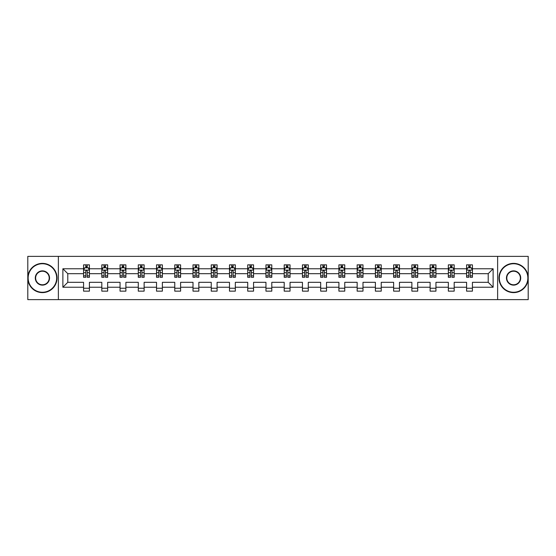 <?xml version="1.0" encoding="UTF-8"?>
<svg xmlns="http://www.w3.org/2000/svg" width="556" height="556" viewBox="0 0 556 556"><rect width="100%" height="100%" fill="white"/><g stroke="black" fill="none" stroke-linecap="round" stroke-linejoin="round"><path stroke-width="0.83" d="M497.627 299.628L528.2 299.628L528.2 256.372L497.627 256.372L497.627 299.628L58.373 299.628L58.373 256.372L27.8 256.372L27.8 299.628L58.373 299.628M472.433 287.237L472.433 282.323L488.217 282.323L493.123 287.237L472.433 287.237L472.433 291.156L466.588 291.156L466.588 287.237L454.189 287.237L454.189 291.156L448.344 291.156L448.344 287.237L435.953 287.237L435.953 291.156L430.108 291.156L430.108 287.237L417.716 287.237L417.716 291.156L411.871 291.156L411.871 287.237L399.479 287.237L399.479 291.156L393.627 291.156L393.627 287.237L381.235 287.237L381.235 291.156L375.39 291.156L375.39 287.237L362.998 287.237L362.998 291.156L357.154 291.156L357.154 287.237L344.762 287.237L344.762 291.156L338.91 291.156L338.91 287.237L326.518 287.237L326.518 291.156L320.673 291.156L320.673 287.237L308.281 287.237L308.281 291.156L302.436 291.156L302.436 287.237L290.044 287.237L290.044 291.156L284.199 291.156L284.199 287.237L271.801 287.237L271.801 291.156L265.956 291.156L265.956 287.237L253.564 287.237L253.564 291.156L247.719 291.156L247.719 287.237L235.327 287.237L235.327 291.156L229.482 291.156L229.482 287.237L217.09 287.237L217.09 291.156L211.238 291.156L211.238 287.237L198.846 287.237L198.846 291.156L193.001 291.156L193.001 287.237L180.61 287.237L180.61 291.156L174.765 291.156L174.765 287.237L162.373 287.237L162.373 291.156L156.521 291.156L156.521 287.237L144.129 287.237L144.129 291.156L138.284 291.156L138.284 287.237L125.892 287.237L125.892 291.156L120.047 291.156L120.047 287.237L107.655 287.237L107.655 291.156L101.811 291.156L101.811 287.237L89.412 287.237L89.412 291.156L83.567 291.156L83.567 287.237L62.877 287.237L62.877 268.763L83.567 268.763L83.567 264.844L89.412 264.844L89.412 268.763L101.811 268.763L101.811 264.844L107.655 264.844L107.655 268.763L120.047 268.763L120.047 264.844L125.892 264.844L125.892 268.763L138.284 268.763L138.284 264.844L144.129 264.844L144.129 268.763L156.521 268.763L156.521 264.844L162.373 264.844L162.373 268.763L174.765 268.763L174.765 264.844L180.61 264.844L180.61 268.763L193.001 268.763L193.001 264.844L198.846 264.844L198.846 268.763L211.238 268.763L211.238 264.844L217.09 264.844L217.09 268.763L229.482 268.763L229.482 264.844L235.327 264.844L235.327 268.763L247.719 268.763L247.719 264.844L253.564 264.844L253.564 268.763L265.956 268.763L265.956 264.844L271.801 264.844L271.801 268.763L284.199 268.763L284.199 264.844L290.044 264.844L290.044 268.763L302.436 268.763L302.436 264.844L308.281 264.844L308.281 268.763L320.673 268.763L320.673 264.844L326.518 264.844L326.518 268.763L338.91 268.763L338.91 264.844L344.762 264.844L344.762 268.763L357.154 268.763L357.154 264.844L362.998 264.844L362.998 268.763L375.39 268.763L375.39 264.844L381.235 264.844L381.235 268.763L393.627 268.763L393.627 264.844L399.479 264.844L399.479 268.763L411.871 268.763L411.871 264.844L417.716 264.844L417.716 268.763L430.108 268.763L430.108 264.844L435.953 264.844L435.953 268.763L448.344 268.763L448.344 264.844L454.189 264.844L454.189 268.763L466.588 268.763L466.588 264.844L472.433 264.844L472.433 268.763L493.123 268.763L493.123 287.237M497.627 256.372L58.373 256.372M466.588 268.763L466.588 273.677L454.189 273.677L454.189 268.763M454.189 287.237L454.189 282.323L466.588 282.323L466.588 287.237M448.344 268.763L448.344 273.677L435.953 273.677L435.953 268.763M435.953 287.237L435.953 282.323L448.344 282.323L448.344 287.237M430.108 268.763L430.108 273.677L417.716 273.677L417.716 268.763M417.716 287.237L417.716 282.323L430.108 282.323L430.108 287.237M411.871 268.763L411.871 273.677L399.479 273.677L399.479 268.763M399.479 287.237L399.479 282.323L411.871 282.323L411.871 287.237M393.627 268.763L393.627 273.677L381.235 273.677L381.235 268.763M381.235 287.237L381.235 282.323L393.627 282.323L393.627 287.237M375.39 268.763L375.39 273.677L362.998 273.677L362.998 268.763M362.998 287.237L362.998 282.323L375.39 282.323L375.39 287.237M357.154 268.763L357.154 273.677L344.762 273.677L344.762 268.763M344.762 287.237L344.762 282.323L357.154 282.323L357.154 287.237M338.91 268.763L338.91 273.677L326.518 273.677L326.518 268.763M326.518 287.237L326.518 282.323L338.91 282.323L338.91 287.237M320.673 268.763L320.673 273.677L308.281 273.677L308.281 268.763M308.281 287.237L308.281 282.323L320.673 282.323L320.673 287.237M302.436 268.763L302.436 273.677L290.044 273.677L290.044 268.763M290.044 287.237L290.044 282.323L302.436 282.323L302.436 287.237M284.199 268.763L284.199 273.677L271.801 273.677L271.801 268.763M271.801 287.237L271.801 282.323L284.199 282.323L284.199 287.237M265.956 268.763L265.956 273.677L253.564 273.677L253.564 268.763M253.564 287.237L253.564 282.323L265.956 282.323L265.956 287.237M247.719 268.763L247.719 273.677L235.327 273.677L235.327 268.763M235.327 287.237L235.327 282.323L247.719 282.323L247.719 287.237M229.482 268.763L229.482 273.677L217.09 273.677L217.09 268.763M217.09 287.237L217.09 282.323L229.482 282.323L229.482 287.237M211.238 268.763L211.238 273.677L198.846 273.677L198.846 268.763M198.846 287.237L198.846 282.323L211.238 282.323L211.238 287.237M193.001 268.763L193.001 273.677L180.61 273.677L180.61 268.763M180.61 287.237L180.61 282.323L193.001 282.323L193.001 287.237M174.765 268.763L174.765 273.677L162.373 273.677L162.373 268.763M162.373 287.237L162.373 282.323L174.765 282.323L174.765 287.237M156.521 268.763L156.521 273.677L144.129 273.677L144.129 268.763M144.129 287.237L144.129 282.323L156.521 282.323L156.521 287.237M138.284 268.763L138.284 273.677L125.892 273.677L125.892 268.763M125.892 287.237L125.892 282.323L138.284 282.323L138.284 287.237M120.047 268.763L120.047 273.677L107.655 273.677L107.655 268.763M107.655 287.237L107.655 282.323L120.047 282.323L120.047 287.237M101.811 268.763L101.811 273.677L89.412 273.677L89.412 268.763M89.412 287.237L89.412 282.323L101.811 282.323L101.811 287.237M83.567 268.763L83.567 273.677L67.783 273.677L67.783 282.323L83.567 282.323L83.567 287.237M62.877 268.763L67.783 273.677M488.217 282.323L488.217 273.677L472.433 273.677L472.433 268.763M468.805 267.77L470.209 267.77M450.568 267.77L451.972 267.77M432.332 267.77L433.729 267.77M414.088 267.77L415.492 267.77M395.851 267.77L397.255 267.77M377.614 267.77L379.018 267.77M359.371 267.77L360.774 267.77M341.134 267.77L342.538 267.77M322.897 267.77L324.301 267.77M304.66 267.77L306.057 267.77M286.416 267.77L287.82 267.77M268.18 267.77L269.584 267.77M249.943 267.77L251.34 267.77M231.699 267.77L233.103 267.77M213.462 267.77L214.866 267.77M195.225 267.77L196.629 267.77M176.982 267.77L178.386 267.77M158.745 267.77L160.149 267.77M140.508 267.77L141.912 267.77M122.271 267.77L123.668 267.77M104.028 267.77L105.431 267.77M85.791 267.77L87.195 267.77M83.567 288.23L89.412 288.23M101.811 288.23L107.655 288.23M120.047 288.23L125.892 288.23M138.284 288.23L144.129 288.23M156.521 288.23L162.373 288.23M174.765 288.23L180.61 288.23M193.001 288.23L198.846 288.23M211.238 288.23L217.09 288.23M229.482 288.23L235.327 288.23M247.719 288.23L253.564 288.23M265.956 288.23L271.801 288.23M284.199 288.23L290.044 288.23M302.436 288.23L308.281 288.23M320.673 288.23L326.518 288.23M338.91 288.23L344.762 288.23M357.154 288.23L362.998 288.23M375.39 288.23L381.235 288.23M393.627 288.23L399.479 288.23M411.871 288.23L417.716 288.23M430.108 288.23L435.953 288.23M448.344 288.23L454.189 288.23M466.588 288.23L472.433 288.23M67.783 282.323L62.877 287.237M493.123 268.763L488.217 273.677M87.195 266.366L85.791 266.366M84.665 267.971L83.567 267.971L83.567 264.844L85.791 264.844L85.791 267.825M83.567 275.832L83.567 277.298L85.791 277.298L85.791 275.832L83.567 275.832L83.567 273.677M89.412 273.677L89.412 277.298L87.195 277.298L87.195 271.043C86.729 270.14 86.256 270.14 85.791 271.043L85.791 275.832M88.314 267.971L89.412 267.971L89.412 264.844L87.195 264.844L87.195 267.825M89.412 270.167L88.244 267.825L84.741 267.825L83.567 270.167M42.416 263.739A14.261 14.261 0 0 0 28.147 278A14.261 14.261 0 0 0 42.416 292.261A14.261 14.261 0 0 0 56.677 278A14.261 14.261 0 0 0 42.416 263.739M42.416 292.616A14.616 14.616 0 0 1 27.8 278A14.616 14.616 0 0 1 42.416 263.384A14.616 14.616 0 0 1 57.032 278A14.616 14.616 0 0 1 42.416 292.616M42.416 270.869A7.131 7.131 0 0 1 49.547 278A7.131 7.131 0 0 1 42.416 285.131A7.131 7.131 0 0 1 35.285 278A7.131 7.131 0 0 1 42.416 270.869M42.416 284.783A6.783 6.783 0 0 0 49.199 278A6.783 6.783 0 0 0 42.416 271.217A6.783 6.783 0 0 0 35.633 278A6.783 6.783 0 0 0 42.416 284.783M513.584 263.739A14.261 14.261 0 0 0 499.323 278A14.261 14.261 0 0 0 513.584 292.261A14.261 14.261 0 0 0 527.852 278A14.261 14.261 0 0 0 513.584 263.739M513.584 292.616A14.616 14.616 0 0 1 498.968 278A14.616 14.616 0 0 1 513.584 263.384A14.616 14.616 0 0 1 528.2 278A14.616 14.616 0 0 1 513.584 292.616M513.584 270.869A7.131 7.131 0 0 1 520.715 278A7.131 7.131 0 0 1 513.584 285.131A7.131 7.131 0 0 1 506.453 278A7.131 7.131 0 0 1 513.584 270.869M513.584 284.783A6.783 6.783 0 0 0 520.367 278A6.783 6.783 0 0 0 513.584 271.217A6.783 6.783 0 0 0 506.801 278A6.783 6.783 0 0 0 513.584 284.783M105.431 266.366L104.028 266.366M102.909 267.971L101.811 267.971L101.811 264.844L104.028 264.844L104.028 267.825M101.811 275.832L101.811 277.298L104.028 277.298L104.028 275.832L101.811 275.832L101.811 273.677M107.655 273.677L107.655 277.298L105.431 277.298L105.431 271.043C104.966 270.14 104.5 270.14 104.028 271.043L104.028 275.832M106.557 267.971L107.655 267.971L107.655 264.844L105.431 264.844L105.431 267.825M107.655 270.167L106.481 267.825L102.978 267.825L101.811 270.167M123.668 266.366L122.271 266.366M121.145 267.971L120.047 267.971L120.047 264.844L122.271 264.844L122.271 267.825M120.047 275.832L120.047 277.298L122.271 277.298L122.271 275.832L120.047 275.832L120.047 273.677M125.892 273.677L125.892 277.298L123.668 277.298L123.668 271.043C123.203 270.14 122.737 270.14 122.271 271.043L122.271 275.832M124.794 267.971L125.892 267.971L125.892 264.844L123.668 264.844L123.668 267.825M125.892 270.167L124.725 267.825L121.215 267.825L120.047 270.167M141.912 266.366L140.508 266.366M139.382 267.971L138.284 267.971L138.284 264.844L140.508 264.844L140.508 267.825M138.284 275.832L138.284 277.298L140.508 277.298L140.508 275.832L138.284 275.832L138.284 273.677M144.129 273.677L144.129 277.298L141.912 277.298L141.912 271.043C141.439 270.14 140.974 270.14 140.508 271.043L140.508 275.832M143.031 267.971L144.129 267.971L144.129 264.844L141.912 264.844L141.912 267.825M144.129 270.167L142.961 267.825L139.452 267.825L138.284 270.167M160.149 266.366L158.745 266.366M157.626 267.971L156.521 267.971L156.521 264.844L158.745 264.844L158.745 267.825M156.521 275.832L156.521 277.298L158.745 277.298L158.745 275.832L156.521 275.832L156.521 273.677M162.373 273.677L162.373 277.298L160.149 277.298L160.149 271.043C159.683 270.14 159.218 270.14 158.745 271.043L158.745 275.832M161.268 267.971L162.373 267.971L162.373 264.844L160.149 264.844L160.149 267.825M162.373 270.167L161.198 267.825L157.695 267.825L156.521 270.167M178.386 266.366L176.982 266.366M175.863 267.971L174.765 267.971L174.765 264.844L176.982 264.844L176.982 267.825M174.765 275.832L174.765 277.298L176.982 277.298L176.982 275.832L174.765 275.832L174.765 273.677M180.61 273.677L180.61 277.298L178.386 277.298L178.386 271.043C177.92 270.14 177.454 270.14 176.982 271.043L176.982 275.832M179.512 267.971L180.61 267.971L180.61 264.844L178.386 264.844L178.386 267.825M180.61 270.167L179.442 267.825L175.932 267.825L174.765 270.167M196.629 266.366L195.225 266.366M194.1 267.971L193.001 267.971L193.001 264.844L195.225 264.844L195.225 267.825M193.001 275.832L193.001 277.298L195.225 277.298L195.225 275.832L193.001 275.832L193.001 273.677M198.846 273.677L198.846 277.298L196.629 277.298L196.629 271.043C196.157 270.14 195.691 270.14 195.225 271.043L195.225 275.832M197.748 267.971L198.846 267.971L198.846 264.844L196.629 264.844L196.629 267.825M198.846 270.167L197.679 267.825L194.169 267.825L193.001 270.167M214.866 266.366L213.462 266.366M212.343 267.971L211.238 267.971L211.238 264.844L213.462 264.844L213.462 267.825M211.238 275.832L211.238 277.298L213.462 277.298L213.462 275.832L211.238 275.832L211.238 273.677M217.09 273.677L217.09 277.298L214.866 277.298L214.866 271.043C214.401 270.14 213.928 270.14 213.462 271.043L213.462 275.832M215.985 267.971L217.09 267.971L217.09 264.844L214.866 264.844L214.866 267.825M217.09 270.167L215.916 267.825L212.413 267.825L211.238 270.167M233.103 266.366L231.699 266.366M230.58 267.971L229.482 267.971L229.482 264.844L231.699 264.844L231.699 267.825M229.482 275.832L229.482 277.298L231.699 277.298L231.699 275.832L229.482 275.832L229.482 273.677M235.327 273.677L235.327 277.298L233.103 277.298L233.103 271.043C232.637 270.14 232.172 270.14 231.699 271.043L231.699 275.832M234.229 267.971L235.327 267.971L235.327 264.844L233.103 264.844L233.103 267.825M235.327 270.167L234.159 267.825L230.65 267.825L229.482 270.167M251.34 266.366L249.943 266.366M248.817 267.971L247.719 267.971L247.719 264.844L249.943 264.844L249.943 267.825M247.719 275.832L247.719 277.298L249.943 277.298L249.943 275.832L247.719 275.832L247.719 273.677M253.564 273.677L253.564 277.298L251.34 277.298L251.34 271.043C250.874 270.14 250.409 270.14 249.943 271.043L249.943 275.832M252.466 267.971L253.564 267.971L253.564 264.844L251.34 264.844L251.34 267.825M253.564 270.167L252.396 267.825L248.886 267.825L247.719 270.167M269.584 266.366L268.18 266.366M267.054 267.971L265.956 267.971L265.956 264.844L268.18 264.844L268.18 267.825M265.956 275.832L265.956 277.298L268.18 277.298L268.18 275.832L265.956 275.832L265.956 273.677M271.801 273.677L271.801 277.298L269.584 277.298L269.584 271.043C269.118 270.14 268.645 270.14 268.18 271.043L268.18 275.832M270.702 267.971L271.801 267.971L271.801 264.844L269.584 264.844L269.584 267.825M271.801 270.167L270.633 267.825L267.13 267.825L265.956 270.167M287.82 266.366L286.416 266.366M285.297 267.971L284.199 267.971L284.199 264.844L286.416 264.844L286.416 267.825M284.199 275.832L284.199 277.298L286.416 277.298L286.416 275.832L284.199 275.832L284.199 273.677M290.044 273.677L290.044 277.298L287.82 277.298L287.82 271.043C287.355 270.14 286.889 270.14 286.416 271.043L286.416 275.832M288.946 267.971L290.044 267.971L290.044 264.844L287.82 264.844L287.82 267.825M290.044 270.167L288.87 267.825L285.367 267.825L284.199 270.167M306.057 266.366L304.66 266.366M303.534 267.971L302.436 267.971L302.436 264.844L304.66 264.844L304.66 267.825M302.436 275.832L302.436 277.298L304.66 277.298L304.66 275.832L302.436 275.832L302.436 273.677M308.281 273.677L308.281 277.298L306.057 277.298L306.057 271.043C305.591 270.14 305.126 270.14 304.66 271.043L304.66 275.832M307.183 267.971L308.281 267.971L308.281 264.844L306.057 264.844L306.057 267.825M308.281 270.167L307.114 267.825L303.604 267.825L302.436 270.167M324.301 266.366L322.897 266.366M321.771 267.971L320.673 267.971L320.673 264.844L322.897 264.844L322.897 267.825M320.673 275.832L320.673 277.298L322.897 277.298L322.897 275.832L320.673 275.832L320.673 273.677M326.518 273.677L326.518 277.298L324.301 277.298L324.301 271.043C323.828 270.14 323.363 270.14 322.897 271.043L322.897 275.832M325.42 267.971L326.518 267.971L326.518 264.844L324.301 264.844L324.301 267.825M326.518 270.167L325.35 267.825L321.841 267.825L320.673 270.167M342.538 266.366L341.134 266.366M340.015 267.971L338.91 267.971L338.91 264.844L341.134 264.844L341.134 267.825M338.91 275.832L338.91 277.298L341.134 277.298L341.134 275.832L338.91 275.832L338.91 273.677M344.762 273.677L344.762 277.298L342.538 277.298L342.538 271.043C342.072 270.14 341.599 270.14 341.134 271.043L341.134 275.832M343.657 267.971L344.762 267.971L344.762 264.844L342.538 264.844L342.538 267.825M344.762 270.167L343.587 267.825L340.084 267.825L338.91 270.167M360.774 266.366L359.371 266.366M358.252 267.971L357.154 267.971L357.154 264.844L359.371 264.844L359.371 267.825M357.154 275.832L357.154 277.298L359.371 277.298L359.371 275.832L357.154 275.832L357.154 273.677M362.998 273.677L362.998 277.298L360.774 277.298L360.774 271.043C360.309 270.14 359.843 270.14 359.371 271.043L359.371 275.832M361.9 267.971L362.998 267.971L362.998 264.844L360.774 264.844L360.774 267.825M362.998 270.167L361.831 267.825L358.321 267.825L357.154 270.167M379.018 266.366L377.614 266.366M376.488 267.971L375.39 267.971L375.39 264.844L377.614 264.844L377.614 267.825M375.39 275.832L375.39 277.298L377.614 277.298L377.614 275.832L375.39 275.832L375.39 273.677M381.235 273.677L381.235 277.298L379.018 277.298L379.018 271.043C378.546 270.14 378.08 270.14 377.614 271.043L377.614 275.832M380.137 267.971L381.235 267.971L381.235 264.844L379.018 264.844L379.018 267.825M381.235 270.167L380.068 267.825L376.558 267.825L375.39 270.167M397.255 266.366L395.851 266.366M394.732 267.971L393.627 267.971L393.627 264.844L395.851 264.844L395.851 267.825M393.627 275.832L393.627 277.298L395.851 277.298L395.851 275.832L393.627 275.832L393.627 273.677M399.479 273.677L399.479 277.298L397.255 277.298L397.255 271.043C396.789 270.14 396.317 270.14 395.851 271.043L395.851 275.832M398.374 267.971L399.479 267.971L399.479 264.844L397.255 264.844L397.255 267.825M399.479 270.167L398.304 267.825L394.802 267.825L393.627 270.167M415.492 266.366L414.088 266.366M412.969 267.971L411.871 267.971L411.871 264.844L414.088 264.844L414.088 267.825M411.871 275.832L411.871 277.298L414.088 277.298L414.088 275.832L411.871 275.832L411.871 273.677M417.716 273.677L417.716 277.298L415.492 277.298L415.492 271.043C415.026 270.14 414.561 270.14 414.088 271.043L414.088 275.832M416.618 267.971L417.716 267.971L417.716 264.844L415.492 264.844L415.492 267.825M417.716 270.167L416.548 267.825L413.038 267.825L411.871 270.167M433.729 266.366L432.332 266.366M431.206 267.971L430.108 267.971L430.108 264.844L432.332 264.844L432.332 267.825M430.108 275.832L430.108 277.298L432.332 277.298L432.332 275.832L430.108 275.832L430.108 273.677M435.953 273.677L435.953 277.298L433.729 277.298L433.729 271.043C433.263 270.14 432.797 270.14 432.332 271.043L432.332 275.832M434.855 267.971L435.953 267.971L435.953 264.844L433.729 264.844L433.729 267.825M435.953 270.167L434.785 267.825L431.275 267.825L430.108 270.167M451.972 266.366L450.568 266.366M449.443 267.971L448.344 267.971L448.344 264.844L450.568 264.844L450.568 267.825M448.344 275.832L448.344 277.298L450.568 277.298L450.568 275.832L448.344 275.832L448.344 273.677M454.189 273.677L454.189 277.298L451.972 277.298L451.972 271.043C451.507 270.14 451.034 270.14 450.568 271.043L450.568 275.832M453.091 267.971L454.189 267.971L454.189 264.844L451.972 264.844L451.972 267.825M454.189 270.167L453.022 267.825L449.519 267.825L448.344 270.167M470.209 266.366L468.805 266.366M467.686 267.971L466.588 267.971L466.588 264.844L468.805 264.844L468.805 267.825M466.588 275.832L466.588 277.298L468.805 277.298L468.805 275.832L466.588 275.832L466.588 273.677M472.433 273.677L472.433 277.298L470.209 277.298L470.209 271.043C469.744 270.14 469.278 270.14 468.805 271.043L468.805 275.832M471.335 267.971L472.433 267.971L472.433 264.844L470.209 264.844L470.209 267.825M472.433 270.167L471.259 267.825L467.756 267.825L466.588 270.167M89.384 270.105L83.602 270.105M89.412 275.832L87.195 275.832M85.791 272.697L83.567 272.697M89.412 272.697L87.195 272.697M87.195 267.109L85.791 267.109M107.628 270.105L101.838 270.105M107.655 275.832L105.431 275.832M104.028 272.697L101.811 272.697M107.655 272.697L105.431 272.697M105.431 267.109L104.028 267.109M125.864 270.105L120.075 270.105M125.892 275.832L123.668 275.832M122.271 272.697L120.047 272.697M125.892 272.697L123.668 272.697M123.668 267.109L122.271 267.109M144.101 270.105L138.312 270.105M144.129 275.832L141.912 275.832M140.508 272.697L138.284 272.697M144.129 272.697L141.912 272.697M141.912 267.109L140.508 267.109M162.338 270.105L156.556 270.105M162.373 275.832L160.149 275.832M158.745 272.697L156.521 272.697M162.373 272.697L160.149 272.697M160.149 267.109L158.745 267.109M180.582 270.105L174.792 270.105M180.61 275.832L178.386 275.832M176.982 272.697L174.765 272.697M180.61 272.697L178.386 272.697M178.386 267.109L176.982 267.109M198.819 270.105L193.029 270.105M198.846 275.832L196.629 275.832M195.225 272.697L193.001 272.697M198.846 272.697L196.629 272.697M196.629 267.109L195.225 267.109M217.055 270.105L211.273 270.105M217.09 275.832L214.866 275.832M213.462 272.697L211.238 272.697M217.09 272.697L214.866 272.697M214.866 267.109L213.462 267.109M235.299 270.105L229.51 270.105M235.327 275.832L233.103 275.832M231.699 272.697L229.482 272.697M235.327 272.697L233.103 272.697M233.103 267.109L231.699 267.109M253.536 270.105L247.747 270.105M253.564 275.832L251.34 275.832M249.943 272.697L247.719 272.697M253.564 272.697L251.34 272.697M251.34 267.109L249.943 267.109M271.773 270.105L265.983 270.105M271.801 275.832L269.584 275.832M268.18 272.697L265.956 272.697M271.801 272.697L269.584 272.697M269.584 267.109L268.18 267.109M290.017 270.105L284.227 270.105M290.044 275.832L287.82 275.832M286.416 272.697L284.199 272.697M290.044 272.697L287.82 272.697M287.82 267.109L286.416 267.109M308.253 270.105L302.464 270.105M308.281 275.832L306.057 275.832M304.66 272.697L302.436 272.697M308.281 272.697L306.057 272.697M306.057 267.109L304.66 267.109M326.49 270.105L320.701 270.105M326.518 275.832L324.301 275.832M322.897 272.697L320.673 272.697M326.518 272.697L324.301 272.697M324.301 267.109L322.897 267.109M344.727 270.105L338.945 270.105M344.762 275.832L342.538 275.832M341.134 272.697L338.91 272.697M344.762 272.697L342.538 272.697M342.538 267.109L341.134 267.109M362.971 270.105L357.181 270.105M362.998 275.832L360.774 275.832M359.371 272.697L357.154 272.697M362.998 272.697L360.774 272.697M360.774 267.109L359.371 267.109M381.207 270.105L375.418 270.105M381.235 275.832L379.018 275.832M377.614 272.697L375.39 272.697M381.235 272.697L379.018 272.697M379.018 267.109L377.614 267.109M399.444 270.105L393.662 270.105M399.479 275.832L397.255 275.832M395.851 272.697L393.627 272.697M399.479 272.697L397.255 272.697M397.255 267.109L395.851 267.109M417.688 270.105L411.899 270.105M417.716 275.832L415.492 275.832M414.088 272.697L411.871 272.697M417.716 272.697L415.492 272.697M415.492 267.109L414.088 267.109M435.925 270.105L430.135 270.105M435.953 275.832L433.729 275.832M432.332 272.697L430.108 272.697M435.953 272.697L433.729 272.697M433.729 267.109L432.332 267.109M454.162 270.105L448.372 270.105M454.189 275.832L451.972 275.832M450.568 272.697L448.344 272.697M454.189 272.697L451.972 272.697M451.972 267.109L450.568 267.109M472.398 270.105L466.616 270.105M472.433 275.832L470.209 275.832M468.805 272.697L466.588 272.697M472.433 272.697L470.209 272.697M470.209 267.109L468.805 267.109"/></g></svg>
